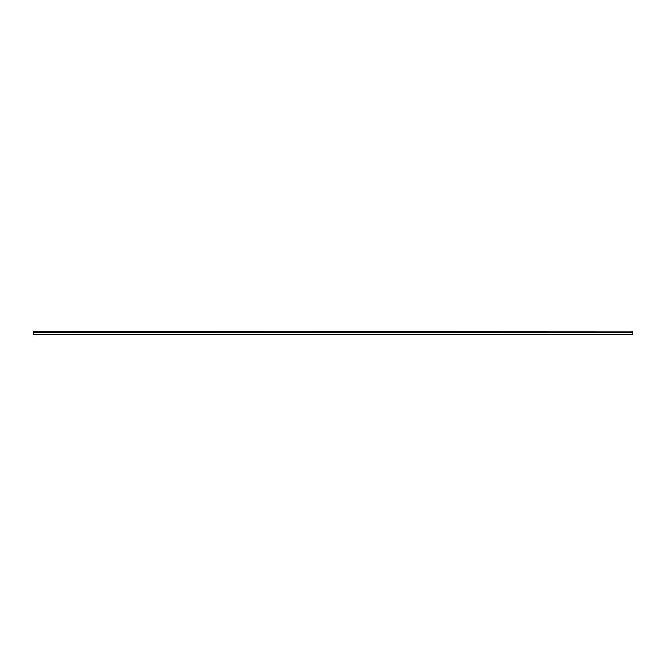<?xml version="1.0" encoding="UTF-8"?>
<svg xmlns="http://www.w3.org/2000/svg" width="666" height="666" viewBox="0 0 666 666"><rect width="100%" height="100%" fill="white"/><g stroke="black" fill="none" stroke-linecap="round" stroke-linejoin="round"><path stroke-width="1" d="M632.7 334.29L632.7 334.89L33.3 334.89L33.3 334.29L632.7 334.29L632.7 332.625L33.3 332.625L33.3 331.11L632.7 331.11L33.3 331.335M33.3 332.484L632.7 332.484L632.7 331.335M33.3 334.29L33.3 332.625"/></g></svg>
